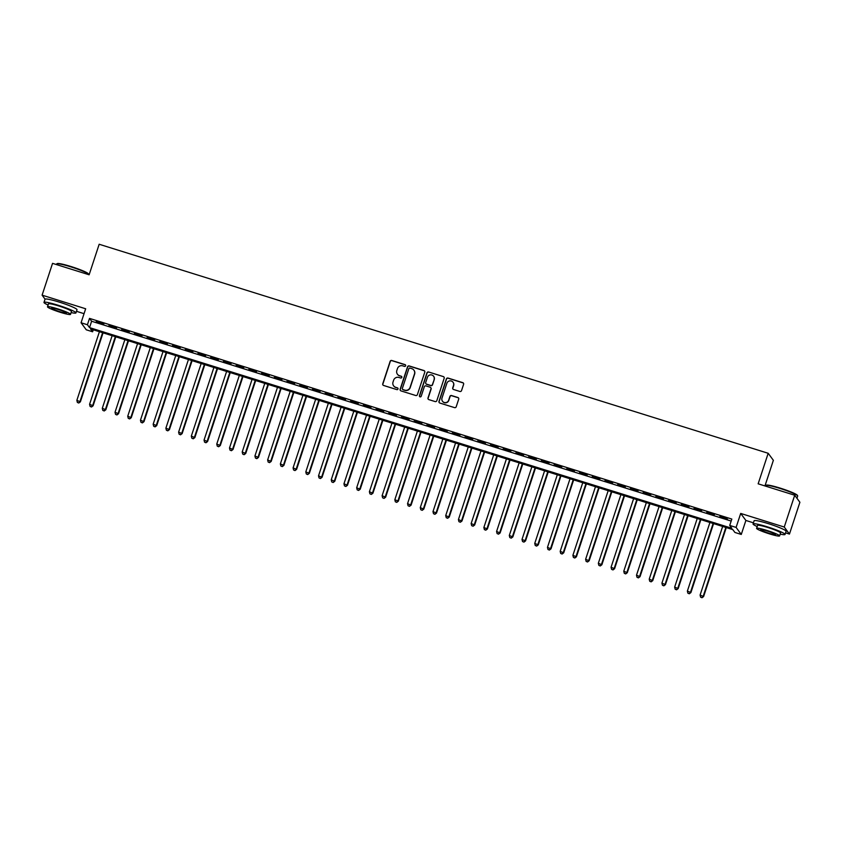 <?xml version="1.0" encoding="UTF-8"?>
<svg xmlns="http://www.w3.org/2000/svg" width="842" height="842" viewBox="0 0 842 842"><rect width="100%" height="100%" fill="white"/><g stroke="black" fill="none" stroke-linecap="round" stroke-linejoin="round"><path stroke-width="1.26" d="M405.644 365.775A0.926 0.916 -36.4 0 0 405.055 364.628L391.783 360.492A1.326 1.305 -36.4 0 0 390.13 361.344L382.742 383.826A1.326 1.305 -36.4 0 0 383.573 385.457L396.845 389.604A0.926 0.916 -36.4 0 0 397.877 388.183A0.926 0.916 -36.4 0 0 397.413 387.857L395.698 387.32A4.231 4.168 -36.4 0 1 393.014 382.079L393.635 380.205A4.231 4.168 -36.4 0 1 398.94 377.458L400.655 377.995A0.926 0.916 -36.4 0 0 401.687 376.574A0.926 0.916 -36.4 0 0 401.234 376.248L399.518 375.711A4.231 4.168 -36.4 0 1 396.835 370.459L397.456 368.596A4.231 4.168 -36.4 0 1 402.76 365.838L404.476 366.375A0.926 0.916 -36.4 0 0 405.644 365.775M405.57 365.06A0.926 0.916 -36.4 0 0 405.191 364.818L391.93 360.681A1.326 1.305 -36.4 0 0 390.267 361.534L382.878 384.015A1.326 1.305 -36.4 0 0 382.994 385.089M397.94 388.278A0.926 0.916 -36.4 0 0 397.561 388.046L395.698 387.32M401.76 376.669A0.926 0.916 -36.4 0 0 401.371 376.437L399.518 375.711M773.735 525.429A10.504 1.074 -161.8 0 0 769.22 523.903A10.504 1.074 -161.8 0 0 767.536 523.398M64.645 303.888A10.504 1.074 -161.8 0 0 60.14 302.362A10.504 1.074 -161.8 0 0 58.456 301.846M459.869 391.467A1.326 1.305 -36.4 0 0 461.532 390.604L463.605 384.299A1.326 1.305 -36.4 0 0 462.763 382.657L448.028 378.058A1.326 1.305 -36.4 0 0 446.376 378.921L438.987 401.392A1.326 1.305 -36.4 0 0 439.819 403.034L454.554 407.633A1.326 1.305 -36.4 0 0 456.206 406.781L458.711 399.161A1.326 1.305 -36.4 0 0 457.88 397.519L451.575 395.551A1.326 1.305 -36.4 0 0 449.912 396.414L448.67 400.192A3.536 3.484 -36.4 0 1 442.492 401.245A3.536 3.484 -36.4 0 1 441.997 398.098L446.86 383.299A3.536 3.484 -36.4 0 1 453.038 382.247A3.536 3.484 -36.4 0 1 453.533 385.394L452.722 387.857A1.326 1.305 -36.4 0 0 453.564 389.499L459.869 391.467M729.73 525.44L736.097 527.418L741.276 534.449L734.919 532.46L732.814 529.618L90.504 328.927L92.609 331.78L86.252 329.79L81.064 322.76L87.421 324.749L89.526 327.601L731.835 528.281L729.73 525.44L731.824 519.072L89.515 318.392L87.421 324.749M81.064 322.76L85.663 308.772L42.1 295.163L52.551 263.357L89.126 274.787L99.167 244.254L768.188 453.28L758.147 483.813L794.711 495.233L784.26 527.039L740.697 513.431L736.097 527.418M424.778 372.175A1.326 1.305 -36.4 0 0 423.936 370.533L409.201 365.933A1.326 1.305 -36.4 0 0 407.549 366.786L400.15 389.267A1.326 1.305 -36.4 0 0 400.992 390.898L415.727 395.508A1.326 1.305 -36.4 0 0 417.379 394.645L424.778 372.175M428.62 371.996L443.345 376.595A1.326 1.305 -36.4 0 1 444.187 378.237L436.798 400.708A1.326 1.305 -36.4 0 1 435.135 401.571L428.831 399.603A1.326 1.305 -36.4 0 1 427.999 397.961L430.988 388.846A1.326 1.305 -36.4 0 0 430.157 387.204L425.968 385.899A1.326 1.305 -36.4 0 0 424.315 386.762L421.189 396.245A0.926 0.916 -36.4 0 1 419.579 396.529A0.926 0.916 -36.4 0 1 419.442 395.708L426.957 372.848A1.326 1.305 -36.4 0 1 428.62 371.996L443.345 376.595M794.711 495.233L799.9 502.264L789.449 534.07L784.26 527.039M42.1 295.163L45.058 299.173M103.882 323.938L96.251 321.56L103.882 323.938M116.606 327.917L108.976 325.528L116.606 327.917M129.321 331.885L121.69 329.506L129.321 331.885M142.045 335.863L134.415 333.474L142.045 335.863M154.76 339.842L147.129 337.453L154.76 339.842M167.484 343.81L159.843 341.431L167.484 343.81M180.199 347.788L172.568 345.399L180.199 347.788M192.913 351.756L185.282 349.377L192.913 351.756M205.637 355.734L198.007 353.345L205.637 355.734M218.352 359.702L210.721 357.324L218.352 359.702M231.076 363.681L223.446 361.292L231.076 363.681M243.791 367.659L236.16 365.27L243.791 367.659M256.515 371.627L248.885 369.249L256.515 371.627M269.23 375.606L261.599 373.216L269.23 375.606M281.954 379.574L274.324 377.195L281.954 379.574M294.668 383.552L287.038 381.163L294.668 383.552M307.393 387.52L299.763 385.141L307.393 387.52M320.107 391.498L312.477 389.109L320.107 391.498M332.832 395.477L325.191 393.088L332.832 395.477M345.546 399.445L337.916 397.066L345.546 399.445M358.26 403.423L350.63 401.034L358.26 403.423M370.985 407.391L363.355 405.013L370.985 407.391M383.699 411.37L376.069 408.98L383.699 411.37M396.424 415.338L388.793 412.959L396.424 415.338M409.138 419.316L401.508 416.927L409.138 419.316M421.863 423.294L414.232 420.905L421.863 423.294M434.577 427.262L426.947 424.884L434.577 427.262M447.302 431.241L439.671 428.852L447.302 431.241M460.016 435.209L452.386 432.83L460.016 435.209M472.741 439.187L465.11 436.798L472.741 439.187M485.455 443.155L477.824 440.776L485.455 443.155M498.18 447.134L490.539 444.744L498.18 447.134M510.894 451.112L503.263 448.723L510.894 451.112M523.608 455.08L515.978 452.701L523.608 455.08M536.333 459.058L528.702 456.669L536.333 459.058M549.047 463.026L541.417 460.648L549.047 463.026M561.772 467.005L554.141 464.616L561.772 467.005M574.486 470.973L566.855 468.594L574.486 470.973M587.211 474.951L579.58 472.562L587.211 474.951M599.925 478.93L592.294 476.54L599.925 478.93M612.65 482.898L605.019 480.519L612.65 482.898M625.364 486.876L617.733 484.487L625.364 486.876M638.089 490.844L630.458 488.465L638.089 490.844M650.803 494.822L643.172 492.433L650.803 494.822M663.528 498.79L655.886 496.412L663.528 498.79M676.242 502.769L668.611 500.38L676.242 502.769M688.956 506.747L681.325 504.358L688.956 506.747M701.681 510.715L694.05 508.336L701.681 510.715M714.395 514.694L706.764 512.304L714.395 514.694M89.515 318.392L91.62 321.244L731.172 521.061M719.836 516.756L727.467 519.135L719.942 516.42M764.946 485.939L773.366 460.311L768.188 453.28M740.697 513.431L745.886 520.461L753.443 522.819M785.575 532.86L789.449 534.07M745.886 520.461L741.276 534.449M93.262 329.79L92.609 331.78M76.485 311.308L84.053 313.677M91.62 321.244L89.526 327.601M397.498 374.322A4.231 4.168 -36.4 0 0 399.655 375.9M393.688 385.931A4.231 4.168 -36.4 0 0 395.845 387.509M424.652 371.09A1.326 1.305 -36.4 0 0 424.073 370.722L409.349 366.123A1.326 1.305 -36.4 0 0 407.686 366.975L400.297 389.457A1.326 1.305 -36.4 0 0 400.413 390.53M410.001 368.101A0.926 0.916 -36.4 0 0 408.844 368.712L402.35 388.436A0.926 0.916 -36.4 0 0 402.939 389.583L404.749 390.151A4.231 4.168 -36.4 0 0 410.065 387.404L414.496 373.911A4.231 4.168 -36.4 0 0 411.812 368.67L410.001 368.101M413.969 370.248A4.231 4.168 -36.4 0 1 414.632 374.101L410.201 387.594A4.231 4.168 -36.4 0 1 404.886 390.341L403.076 389.772M444.071 377.163A1.326 1.305 -36.4 0 0 443.492 376.784M430.872 387.773A1.326 1.305 -36.4 0 1 431.136 389.036L428.136 398.15A1.326 1.305 -36.4 0 0 428.252 399.224M428.757 372.185A1.326 1.305 -36.4 0 0 427.094 373.038L419.59 395.898A0.926 0.916 -36.4 0 0 419.653 396.614M434.104 379.384A3.536 3.484 -36.4 0 0 430.22 374.9A3.536 3.484 -36.4 0 0 427.42 377.3L425.705 382.51A1.326 1.305 -36.4 0 0 426.547 384.152L430.725 385.457A1.326 1.305 -36.4 0 0 432.388 384.605L434.24 379.574A3.536 3.484 -36.4 0 0 433.672 376.342M425.968 383.784A1.326 1.305 -36.4 0 0 426.683 384.341L426.547 384.152M434.24 379.574L432.525 384.794A1.326 1.305 -36.4 0 1 430.872 385.647L426.683 384.341M453.112 382.342A3.536 3.484 -36.4 0 1 453.68 385.583L452.87 388.046A1.326 1.305 -36.4 0 0 452.985 389.12M442.555 401.339A3.536 3.484 -36.4 0 0 448.807 400.382L448.67 400.192M458.595 398.087A1.326 1.305 -36.4 0 0 458.016 397.708L451.712 395.74A1.326 1.305 -36.4 0 0 450.049 396.603L448.807 400.382M463.479 383.226A1.326 1.305 -36.4 0 0 462.9 382.857L448.176 378.247A1.326 1.305 -36.4 0 0 446.513 379.111L439.124 401.581A1.326 1.305 -36.4 0 0 439.24 402.665M99.419 331.716L76.854 400.339L80.39 401.813L103.061 332.853M78.643 402.834L77.369 402.434L78.78 403.023L80.032 401.339L102.598 332.706M77.369 402.434L76.854 400.339M80.39 401.813L78.78 403.023M56.761 263.841L57.267 263.588A16.419 1.684 18.2 0 1 71.023 266.535A16.419 1.684 18.2 0 1 88.305 273.797L88.557 274.303A16.829 1.726 -161.8 0 0 70.854 266.861A16.829 1.726 -161.8 0 0 56.761 263.841A16.829 1.726 -161.8 0 0 56.614 263.988L56.425 264.567M71.107 312.582A16.829 1.726 -161.8 0 0 75.959 312.908A16.829 1.726 -161.8 0 0 58.224 305.278A16.829 1.726 -161.8 0 0 43.984 302.404A16.829 1.726 -161.8 0 0 48.089 305.014M75.959 312.908L77.001 309.73A16.829 1.726 -161.8 0 0 59.266 302.099A16.829 1.726 -161.8 0 0 45.036 299.226L43.984 302.404M47.499 306.804L48.468 303.878A12.114 1.242 18.2 0 1 58.708 305.951A12.114 1.242 18.2 0 1 71.486 311.445L70.517 314.371A12.114 1.242 -161.8 0 0 57.751 308.877A12.114 1.242 -161.8 0 0 47.499 306.804A12.114 1.242 -161.8 0 0 60.277 312.298A12.114 1.242 -161.8 0 0 70.517 314.371M59.824 311.687A7.81 0.8 -161.8 0 0 66.434 313.024A7.81 0.8 -161.8 0 0 58.203 309.477A7.81 0.8 -161.8 0 0 51.594 308.14A7.81 0.8 -161.8 0 0 59.824 311.687M765.852 485.392L766.357 485.139A16.419 1.684 18.2 0 1 780.102 488.086A16.419 1.684 18.2 0 1 797.395 495.338L797.648 495.843A16.829 1.726 -161.8 0 0 779.945 488.413A16.829 1.726 -161.8 0 0 765.852 485.392A16.829 1.726 -161.8 0 0 765.704 485.529L765.515 486.118M780.197 534.123A16.829 1.726 -161.8 0 0 785.049 534.46A16.829 1.726 -161.8 0 0 767.304 526.829A16.829 1.726 -161.8 0 0 753.074 523.945A16.829 1.726 -161.8 0 0 757.179 526.555M785.049 534.46L786.091 531.281A16.829 1.726 -161.8 0 0 768.357 523.65A16.829 1.726 -161.8 0 0 754.116 520.766L753.074 523.945M756.59 528.344L757.547 525.419A12.114 1.242 18.2 0 1 767.799 527.492A12.114 1.242 18.2 0 1 780.566 532.986L779.608 535.912A12.114 1.242 -161.8 0 0 766.841 530.418A12.114 1.242 -161.8 0 0 756.59 528.344A12.114 1.242 -161.8 0 0 769.356 533.839A12.114 1.242 -161.8 0 0 779.608 535.912M768.914 533.228A7.81 0.8 -161.8 0 0 775.514 534.565A7.81 0.8 -161.8 0 0 767.283 531.028A7.81 0.8 -161.8 0 0 760.684 529.692A7.81 0.8 -161.8 0 0 768.914 533.228M796.942 498.264L797.679 496.043A16.829 1.726 -161.8 0 0 797.648 495.843M112.133 335.695L89.578 404.318L93.104 405.791L115.775 336.832M91.357 406.812L90.094 406.412L91.504 407.002L92.757 405.307L115.322 336.684M90.094 406.412L89.578 404.318M93.104 405.791L91.504 407.002M124.858 339.663L102.292 408.296L105.829 409.759L128.5 340.8M104.082 410.78L102.808 410.391L104.219 410.97L105.471 409.286L128.037 340.652M102.808 410.391L102.292 408.296M105.829 409.759L104.219 410.97M137.572 343.641L115.017 412.264L118.543 413.738L141.214 344.778M116.796 414.759L115.533 414.359L116.943 414.948L118.196 413.264L140.761 344.631M115.533 414.359L115.017 412.264M118.543 413.738L116.943 414.948M150.297 347.609L127.731 416.243L131.257 417.706L153.939 348.746M129.521 418.727L128.247 418.337L129.657 418.916L130.91 417.232L153.476 348.609M128.247 418.337L127.731 416.243M131.257 417.706L129.657 418.916M163.011 351.588L140.456 420.211L143.982 421.684L166.653 352.724M142.235 422.705L140.961 422.305L142.382 422.894L143.635 421.21L166.19 352.577M140.961 422.305L140.456 420.211M143.982 421.684L142.382 422.894M175.736 355.556L153.17 424.189L156.696 425.652L179.378 356.692M154.96 426.683L153.686 426.284L155.096 426.873L156.349 425.178L178.914 356.555M153.686 426.284L153.17 424.189M156.696 425.652L155.096 426.873M188.45 359.534L165.885 428.157L169.421 429.63L192.092 360.671M167.674 430.651L166.4 430.251L167.821 430.841L169.074 429.157L191.629 360.523M166.4 430.251L165.885 428.157M169.421 429.63L167.821 430.841M201.175 363.512L178.609 432.135L182.135 433.609L204.806 364.649M180.399 434.63L179.125 434.23L180.535 434.819L181.788 433.125L204.353 364.502M179.125 434.23L178.609 432.135M182.135 433.609L180.535 434.819M213.889 367.48L191.323 436.114L194.86 437.577L217.531 368.617M193.113 438.598L191.839 438.208L193.25 438.787L194.502 437.103L217.068 368.48M191.839 438.208L191.323 436.114M194.86 437.577L193.25 438.787M226.614 371.459L204.048 440.082L207.574 441.555L230.245 372.596M205.837 442.576L204.564 442.176L205.974 442.766L207.227 441.082L229.792 372.448M204.564 442.176L204.048 440.082M207.574 441.555L205.974 442.766M239.328 375.427L216.762 444.06L220.299 445.523L242.97 376.563M218.552 446.544L217.278 446.155L218.688 446.744L219.941 445.05L242.507 376.427M217.278 446.155L216.762 444.06M220.299 445.523L218.688 446.744M252.053 379.405L229.487 448.028L233.013 449.502L255.684 380.542M231.276 450.523L230.003 450.123L231.413 450.712L232.666 449.028L255.231 380.395M230.003 450.123L229.487 448.028M233.013 449.502L231.413 450.712M264.767 383.373L242.201 452.007L245.738 453.47L268.409 384.51M243.991 454.501L242.717 454.101L244.127 454.691L245.38 452.996L267.945 384.373M242.717 454.101L242.201 452.007M245.738 453.47L244.127 454.691M277.481 387.352L254.926 455.975L258.452 457.448L281.123 388.488M256.705 458.469L255.442 458.069L256.852 458.658L258.105 456.974L280.67 388.341M255.442 458.069L254.926 455.975M258.452 457.448L256.852 458.658M290.206 391.33L267.64 459.953L271.177 461.427L293.847 392.467M269.429 462.447L268.156 462.048L269.566 462.637L270.819 460.942L293.384 392.319M268.156 462.048L267.64 459.953M271.177 461.427L269.566 462.637M302.92 395.298L280.365 463.931L283.891 465.394L306.562 396.435M282.144 466.415L280.881 466.026L282.291 466.605L283.543 464.921L306.109 396.298M280.881 466.026L280.365 463.931M283.891 465.394L282.291 466.605M315.645 399.276L293.079 467.899L296.605 469.373L319.286 400.413M294.868 470.394L293.595 469.994L295.005 470.583L296.258 468.899L318.823 400.266M293.595 469.994L293.079 467.899M296.605 469.373L295.005 470.583M328.359 403.244L305.804 471.878L309.33 473.341L332.001 404.381M307.583 474.362L306.309 473.972L307.73 474.562L308.982 472.867L331.538 404.244M306.309 473.972L305.804 471.878M309.33 473.341L307.73 474.562M341.084 407.223L318.518 475.846L322.044 477.319L344.725 408.359M320.307 478.34L319.034 477.94L320.444 478.53L321.697 476.846L344.262 408.212M319.034 477.94L318.518 475.846M322.044 477.319L320.444 478.53M353.798 411.191L331.232 479.824L334.769 481.287L357.44 412.327M333.022 482.319L331.748 481.919L333.169 482.508L334.421 480.814L356.976 412.191M331.748 481.919L331.232 479.824M334.769 481.287L333.169 482.508M366.523 415.169L343.957 483.792L347.483 485.266L370.154 416.306M345.746 486.287L344.473 485.887L345.883 486.476L347.136 484.792L369.701 416.158M344.473 485.887L343.957 483.792M347.483 485.266L345.883 486.476M379.237 419.148L356.671 487.771L360.208 489.244L382.878 420.284M358.46 490.265L357.187 489.865L358.597 490.454L359.85 488.76L382.415 420.137M357.187 489.865L356.671 487.771M360.208 489.244L358.597 490.454M391.962 423.116L369.396 491.749L372.922 493.212L395.593 424.252M371.185 494.233L369.912 493.844L371.322 494.422L372.574 492.738L395.14 424.115M369.912 493.844L369.396 491.749M372.922 493.212L371.322 494.422M404.676 427.094L382.11 495.717L385.647 497.19L408.317 428.231M383.899 498.211L382.626 497.811L384.036 498.401L385.289 496.717L407.854 428.083M382.626 497.811L382.11 495.717M385.647 497.19L384.036 498.401M417.4 431.062L394.835 499.695L398.361 501.158L421.032 432.199M396.624 502.179L395.351 501.79L396.761 502.379L398.013 500.685L420.579 432.062M395.351 501.79L394.835 499.695M398.361 501.158L396.761 502.379M430.115 435.04L407.549 503.663L411.085 505.137L433.756 436.177M409.338 506.158L408.065 505.758L409.475 506.347L410.728 504.663L433.293 436.03M408.065 505.758L407.549 503.663M411.085 505.137L409.475 506.347M442.829 439.008L420.274 507.642L423.8 509.105L446.47 440.145M422.053 510.136L420.79 509.736L422.2 510.326L423.452 508.631L446.018 440.008M420.79 509.736L420.274 507.642M423.8 509.105L422.2 510.326M455.554 442.987L432.988 511.61L436.524 513.083L459.195 444.123M434.777 514.104L433.504 513.704L434.914 514.294L436.167 512.61L458.732 443.976M433.504 513.704L432.988 511.61M436.524 513.083L434.914 514.294M468.268 446.965L445.713 515.588L449.239 517.062L471.909 448.102M447.491 518.083L446.228 517.683L447.639 518.272L448.891 516.578L471.457 447.955M446.228 517.683L445.713 515.588M449.239 517.062L447.639 518.272M480.993 450.933L458.427 519.567L461.953 521.03L484.634 452.07M460.216 522.051L458.943 521.661L460.353 522.24L461.605 520.556L484.171 451.933M458.943 521.661L458.427 519.567M461.953 521.03L460.353 522.24M493.707 454.912L471.152 523.535L474.678 525.008L497.348 456.048M472.93 526.029L471.657 525.629L473.078 526.218L474.33 524.534L496.885 455.901M471.657 525.629L471.152 523.535M474.678 525.008L473.078 526.218M506.431 458.879L483.866 527.513L487.392 528.976L510.073 460.016M485.655 529.997L484.382 529.607L485.792 530.197L487.044 528.502L509.61 459.879M484.382 529.607L483.866 527.513M487.392 528.976L485.792 530.197M519.146 462.858L496.58 531.481L500.116 532.954L522.787 463.995M498.369 533.975L497.096 533.575L498.517 534.165L499.769 532.481L522.324 463.847M497.096 533.575L496.58 531.481M500.116 532.954L498.517 534.165M531.87 466.826L509.305 535.459L512.831 536.922L535.501 467.963M511.094 537.954L509.82 537.554L511.231 538.143L512.483 536.449L535.049 467.826M509.82 537.554L509.305 535.459M512.831 536.922L511.231 538.143M544.585 470.804L522.019 539.427L525.555 540.901L548.226 471.941M523.808 541.922L522.535 541.522L523.956 542.111L525.197 540.427L547.763 471.794M522.535 541.522L522.019 539.427M525.555 540.901L523.956 542.111M557.309 474.783L534.744 543.406L538.27 544.879L560.94 475.919M536.533 545.9L535.259 545.5L536.67 546.09L537.922 544.395L560.488 475.772M535.259 545.5L534.744 543.406M538.27 544.879L536.67 546.09M570.023 478.751L547.458 547.384L550.994 548.847L573.665 479.887M549.247 549.868L547.974 549.479L549.384 550.058L550.636 548.374L573.202 479.751M547.974 549.479L547.458 547.384M550.994 548.847L549.384 550.058M582.748 482.729L560.183 551.352L563.708 552.826L586.379 483.866M561.972 553.847L560.698 553.447L562.109 554.036L563.361 552.352L585.927 483.718M560.698 553.447L560.183 551.352M563.708 552.826L562.109 554.036M595.462 486.697L572.897 555.331L576.433 556.794L599.104 487.834M574.686 557.814L573.413 557.425L574.823 558.014L576.075 556.32L598.641 487.697M573.413 557.425L572.897 555.331M576.433 556.794L574.823 558.014M608.177 490.675L585.622 559.298L589.147 560.772L611.818 491.812M587.4 561.793L586.137 561.393L587.548 561.982L588.8 560.298L611.366 491.665M586.137 561.393L585.622 559.298M589.147 560.772L587.548 561.982M620.901 494.643L598.336 563.277L601.872 564.74L624.543 495.78M600.125 565.771L598.851 565.371L600.262 565.961L601.514 564.266L624.08 495.643M598.851 565.371L598.336 563.277M601.872 564.74L600.262 565.961M633.616 498.622L611.06 567.245L614.586 568.718L637.257 499.759M612.839 569.739L611.576 569.339L612.987 569.929L614.239 568.245L636.805 499.611M611.576 569.339L611.06 567.245M614.586 568.718L612.987 569.929M646.34 502.6L623.775 571.223L627.301 572.697L649.982 503.737M625.564 573.718L624.29 573.318L625.701 573.907L626.953 572.213L649.519 503.59M624.29 573.318L623.775 571.223M627.301 572.697L625.701 573.907M659.054 506.568L636.499 575.202L640.025 576.665L662.696 507.705M638.278 577.686L637.005 577.296L638.425 577.875L639.678 576.191L662.233 507.568M637.005 577.296L636.499 575.202M640.025 576.665L638.425 577.875M671.779 510.547L649.214 579.17L652.739 580.643L675.421 511.683M651.003 581.664L649.729 581.264L651.14 581.854L652.392 580.17L674.958 511.536M649.729 581.264L649.214 579.17M652.739 580.643L651.14 581.854M684.493 514.515L661.928 583.148L665.464 584.611L688.135 515.651M663.717 585.632L662.443 585.243L663.864 585.832L665.117 584.138L687.672 515.514M662.443 585.243L661.928 583.148M665.464 584.611L663.864 585.832M697.218 518.493L674.653 587.116L678.178 588.59L700.849 519.63M676.442 589.611L675.168 589.211L676.579 589.8L677.831 588.116L700.397 519.482M675.168 589.211L674.653 587.116M678.178 588.59L676.579 589.8M709.932 522.461L687.367 591.095L690.903 592.558L713.574 523.598M689.156 593.589L687.882 593.189L689.303 593.778L690.545 592.084L713.111 523.461M687.882 593.189L687.367 591.095M690.903 592.558L689.303 593.778M722.657 526.439L700.091 595.062L703.617 596.536L726.288 527.576M701.881 597.557L700.607 597.157L702.018 597.746L703.27 596.062L725.836 527.429M700.607 597.157L700.091 595.062M703.617 596.536L702.018 597.746"/></g></svg>

